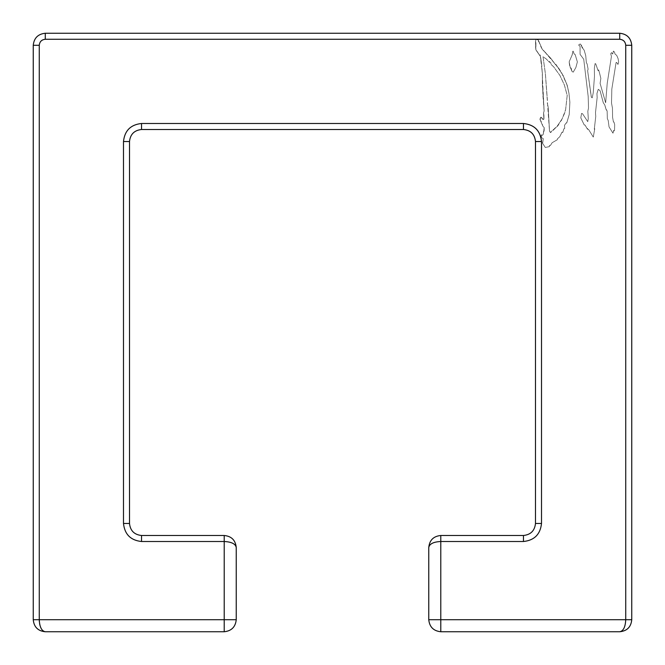 <?xml version="1.0" encoding="UTF-8"?>
<svg xmlns="http://www.w3.org/2000/svg" width="665" height="665" viewBox="0 0 665 665"><rect width="100%" height="100%" fill="white"/><g stroke="black" fill="none" stroke-linecap="round" stroke-linejoin="round"><path stroke-width="0.5" stroke-dasharray="3.33 2.49" d="M593.288 137.09L588.508 129.367L587.76 129.367L587.528 128.478L587.428 129.126L585 125.003L584.252 125.003L580.811 117.888L581.559 113.399L582.557 113.748L587.76 121.653L588.284 118.586L587.843 111.221L588.508 107.988L588.192 96.558L583.729 59.252L580.063 54.314L580.063 46.351L578.608 45.012L580.221 43.948L584.161 50.191L585.732 55.602L586.364 62.743L587.112 63.865L588.093 69.152L587.619 70.69L591.06 95.669L591.368 97.256L592.224 97.846L593.255 92.659L594.46 76.517L594.377 68.03L595.092 63.566L595.749 63.865L598.093 70.69L598.6 69.867L599.439 72.643L600.852 78.403L600.096 83.358L605.649 102.801L607.22 83.358L611.426 56.492L610.744 53.715L611.517 52.602L612.681 54.065L613.438 51.064L614.518 52.128L615.025 54.065L616.713 55.378L618.109 58.678L618.633 62.028L617.976 64.439L616.713 62.502L616.089 62.502L611.825 89.068L611.517 103.033L612.457 108.212L612.581 117.289L613.438 122.003L613.945 122.003L614.693 124.654L614.518 130.415L613.945 131.013L613.629 130.415L612.997 133.191L609.057 126.949L608.217 120.523L607.328 118.586L607.137 110.989L606.106 109.559L604.793 104.97L603.296 102.801L600.096 90.723L598.267 89.309L596.954 93.482L597.145 97.622L595.491 112.701L595.749 116.475L594.286 129.251L594.759 128.727L593.288 137.09L594.759 128.727L594.286 129.251L595.749 116.475L595.491 112.701L597.145 97.622L596.954 93.482L598.267 89.309L600.096 90.723L603.296 102.801L604.793 104.97L605.807 108.736L607.137 110.989L607.328 118.586L608.217 120.523L609.057 126.949L612.997 133.191L613.629 130.415L613.945 131.013L614.518 130.415L614.693 124.654L613.945 122.003L613.438 122.003L612.581 117.289L612.457 108.212L611.517 103.033L611.825 89.068L616.089 62.502L616.713 62.502L617.976 64.439L618.633 62.028L618.109 58.678L616.713 55.378L615.025 54.065L614.518 52.128L613.438 51.064L612.681 54.065L611.517 52.602L610.744 53.715L611.426 56.492L607.22 83.358L605.649 102.801L600.096 83.358L600.852 78.403L599.439 72.643L598.6 69.867L598.093 70.69L595.749 63.865L595.092 63.566L594.377 68.03L594.46 76.517L593.255 92.659L592.224 97.846L591.368 97.256L587.619 70.69L588.093 69.152L587.112 63.865L586.364 62.743L585.732 55.602L584.161 50.191L581.892 47.19L581.559 45.478L580.221 43.948L578.608 45.012L580.063 46.351L580.063 54.314L583.729 59.252L588.192 96.558L588.508 107.988L587.843 111.221L588.284 118.586L587.76 121.653L582.557 113.748L581.559 113.399L580.811 117.888L584.252 125.003L585 125.003L587.428 129.126L587.528 128.478L587.76 129.367L588.508 129.367L593.288 137.09L594.759 128.727L594.286 129.251L595.749 116.475L595.491 112.701L597.145 97.622L596.954 93.482L598.267 89.309L600.096 90.723L603.296 102.801L604.793 104.97L605.807 108.736L607.137 110.989L607.328 118.586L608.217 120.523L609.057 126.949L612.997 133.191L613.629 130.415L613.945 131.013L614.518 130.415L614.693 124.654L613.945 122.003L613.438 122.003L612.581 117.289L612.457 108.212L611.517 103.033L611.825 89.068L616.089 62.502L616.713 62.502L617.976 64.439L618.633 62.028L618.109 58.678L616.713 55.378L615.025 54.065L614.518 52.128L613.438 51.064L612.681 54.065L611.517 52.602L610.744 53.715L611.426 56.492L607.22 83.358L605.649 102.801L600.096 83.358L600.852 78.403L599.439 72.643L598.6 69.867L598.093 70.69L595.749 63.865L595.092 63.566L594.377 68.03L594.46 76.517L593.255 92.659L592.224 97.846L591.368 97.256L587.619 70.69L588.093 69.152L587.112 63.865L586.364 62.743L585.732 55.602L584.161 50.191L581.892 47.19L581.559 45.478L580.221 43.948L578.608 45.012L580.063 46.351L580.063 54.314L583.729 59.252L588.192 96.558L588.508 107.988L587.843 111.221L588.284 118.586L587.76 121.653L582.557 113.748L581.559 113.399L580.811 117.888L584.252 125.003L585 125.003L587.428 129.126L587.528 128.478L587.76 129.367L588.508 129.367L593.288 137.09L594.759 128.727L594.286 129.251L595.749 116.475L595.491 112.701L597.145 97.622L596.954 93.482L598.267 89.309L600.096 90.723L603.296 102.801L604.793 104.97L606.106 109.559L607.137 110.989L607.328 118.586L608.217 120.523L609.057 126.949L612.997 133.191L613.629 130.415L613.945 131.013L614.518 130.415L614.693 124.654L613.945 122.003L613.438 122.003L612.581 117.289L612.457 108.212L611.517 103.033L611.825 89.068L616.089 62.502L616.713 62.502L617.976 64.439L618.633 62.028L618.109 58.678L616.713 55.378L615.025 54.065L614.518 52.128L613.438 51.064L612.681 54.065L611.517 52.602L610.744 53.715L611.426 56.492L607.22 83.358L605.649 102.801L600.096 83.358L600.852 78.403L599.439 72.643L598.6 69.867L598.093 70.69L595.749 63.865L595.092 63.566L594.377 68.03L594.46 76.517L593.255 92.659L592.224 97.846L591.368 97.256L587.619 70.69L588.093 69.152L587.112 63.865L586.364 62.743L585.732 55.602L584.161 50.191L581.892 47.19L581.559 45.478L580.221 43.948L578.608 45.012L580.063 46.351L580.063 54.314L583.729 59.252L588.192 96.558L588.508 107.988L587.843 111.221L588.284 118.586L587.76 121.653L582.557 113.748L581.559 113.399L580.811 117.888L584.252 125.003L585 125.003L587.428 129.126L587.528 128.478L587.76 129.367L588.508 129.367L593.288 137.09M573.197 72.169L571.942 71.33L571.085 68.03L570.262 67.664L569.165 61.803L572.166 54.904L573.105 51.064L574.178 54.065L575.117 54.439L577.37 61.903L575.865 67.564L573.197 72.169L575.865 67.564L577.37 61.903L575.117 54.439L574.178 54.065L573.197 51.064L572.781 51.429L572.166 54.904L569.165 61.803L569.564 65.278L571.942 71.33L573.197 72.169L575.865 67.564L577.37 61.903L575.117 54.439L574.178 54.065L573.197 51.064L572.781 51.429L572.166 54.904L569.165 61.803L569.564 65.278L571.942 71.33L573.197 72.169L575.865 67.564L577.37 61.903L575.117 54.439L574.178 54.065L573.197 51.064L572.781 51.429L572.166 54.904L569.165 61.803L570.262 67.664L571.085 68.03L571.942 71.33L573.197 72.169M551.933 130.839L550.711 132.493L549.506 131.013L545.383 73.757L543.047 56.724L546.331 59.027L549.107 62.028L549.647 61.438L549.938 62.743L550.836 62.743L551.11 64.439L553.696 66.866L559.888 75.403L564.361 84.945L567.203 95.436L565.616 109.683L562.316 118.586L556.223 127.663L555.948 127.19L550.711 132.493L550.171 132.377L550.711 132.493L549.506 131.013L545.383 73.757L543.047 56.724L546.331 59.027L549.107 62.028L549.647 61.438L549.938 62.743L550.836 62.743L551.11 64.439L553.696 66.866L559.888 75.403L564.361 84.945L567.203 95.436L565.616 109.683L562.316 118.586L557.835 125.826L550.711 132.493L551.933 130.839M550.171 132.127L549.506 131.013L548.16 107.148L547.303 103.033L548.16 107.148L549.506 131.013L550.171 132.127M547.411 100.623L545.383 73.757L543.047 56.724L546.331 59.027L549.107 62.028L549.647 61.438L549.938 62.743L550.836 62.743L551.11 64.439L553.696 66.866L559.888 75.403L564.361 84.945L567.203 95.436L565.616 109.683L564.535 113.399L561.343 120.523L560.063 121.653L557.835 125.826L552.507 130.415L557.835 125.826L560.063 121.653L561.343 120.523L564.535 113.399L565.616 109.683L567.203 95.436L564.361 84.945L559.888 75.403L553.696 66.866L551.11 64.439L550.836 62.743L549.938 62.743L549.647 61.438L549.107 62.028L546.331 59.027L543.047 56.724L545.383 73.757L547.411 100.623M545.3 147.455L542.615 143.332L543.239 138.619L541.352 137.555L541.044 136.2L541.443 134.779L542.382 135.377L543.239 134.313L544.219 127.663L542.806 126.076L539.955 119.226L540.603 117.289L541.443 117.289L542.964 119.476L543.904 119.226L543.554 112.925L544.128 110.989L541.875 66.392L540.188 54.904L539.839 55.602L535.907 49.95L535.491 41.413L536.098 39.235L538.268 40.05L542.299 49.351L550.836 58.379L555.807 65.029L555.948 64.439L563.072 75.403L567.203 85.295L568.932 93.133L569.88 102.21L569.232 114.513L566.696 123.067L566.264 122.826L564.535 125.236L564.676 128.478L563.928 128.727L562.756 132.493L562.008 132.127L559.755 136.741L557.395 138.852L557.312 139.741L552.108 142.742L550.396 145.502L549.423 145.502L549.423 146.633L545.3 147.455L549.423 146.633L549.423 145.502L550.396 145.502L552.108 142.742L557.312 139.741L557.395 138.852L559.755 136.741L562.008 132.127L562.756 132.493L563.928 128.727L564.676 128.478L564.535 125.236L566.264 122.826L566.696 123.067L569.232 114.513L569.88 102.21L568.932 93.133L567.203 85.295L563.072 75.403L555.948 64.439L555.807 65.029L550.836 58.379L542.299 49.351L538.268 40.05L536.098 39.235L535.491 41.413L535.907 49.95L539.839 55.602L540.188 54.904L542.382 73.458L542.382 84.472L544.128 110.989L543.554 112.925L543.904 119.226L542.208 119.002L542.964 119.002L542.208 119.002L541.443 117.289L540.603 117.289L539.955 119.226L542.806 126.076L544.219 127.663L543.239 134.313L542.382 135.377L541.443 134.779L541.044 136.2L541.352 137.555L543.239 138.619L542.615 143.332L545.3 147.455L549.423 146.633L549.423 145.502L550.396 145.502L552.108 142.742L557.312 139.741L557.395 138.852L559.755 136.741L562.008 132.127L562.756 132.493L563.928 128.727L564.676 128.478L564.535 125.236L566.264 122.826L566.696 123.067L569.232 114.513L569.88 102.21L568.932 93.133L566.788 84.131L561.676 72.867L557.835 66.866L556.979 66.616L555.948 64.439L555.807 65.029L554.635 63.566L555.807 65.029L555.948 64.439L556.979 66.616L557.835 66.866L561.676 72.867L567.203 85.295L568.932 93.133L569.88 102.21L569.232 114.513L566.696 123.067L566.264 122.826L564.535 125.236L564.676 128.478L563.928 128.727L562.756 132.493L562.008 132.127L559.755 136.741L557.395 138.852L557.312 139.741L552.108 142.742L550.396 145.502L549.423 145.502L549.423 146.633L545.3 147.455L542.615 143.332L545.3 147.455M542.524 142.268L542.615 143.332L542.524 142.268M543.239 138.619L542.806 142.268L543.239 138.619L541.352 137.555L543.239 138.619M541.044 136.2L541.352 137.555L541.443 134.779L541.044 136.2M542.382 135.377L541.443 134.779L542.382 135.377L543.239 134.313L542.382 135.377M543.554 131.554L543.239 134.313L544.128 130.664L543.554 131.554M544.219 127.663L544.128 130.664L544.219 127.663L542.806 126.076L544.219 127.663M542.382 124.413L542.806 126.076L542.382 124.413M541.543 123.067L541.219 122.235L541.543 123.067M541.219 122.003L541.127 121.113L541.219 122.003M541.044 121.653L540.188 120.049L541.044 121.653M539.955 119.226L540.188 120.049L540.603 117.289L541.443 117.289L540.603 117.289L539.955 119.226M541.775 118.353L541.443 117.289L541.775 118.353M543.904 119.226L542.964 119.476L543.904 119.226L543.987 115.934L543.904 119.226M543.554 112.925L543.987 115.934L543.554 112.925L544.128 110.989L543.554 112.925M542.964 95.91L544.128 110.989L542.615 85.295L542.964 95.91M542.382 84.472L542.382 73.458L542.382 84.472M541.967 69.867L542.382 73.458L541.967 69.867M540.778 58.138L541.875 66.392L540.778 58.138M540.603 57.09L540.695 58.379L540.603 57.09M540.188 54.904L540.271 56.492L540.188 54.904M536.655 50.773L539.839 55.602L536.655 50.773M535.574 47.415L535.907 49.95L535.907 43.05L535.574 47.415M535.491 41.413L535.907 43.05L535.491 41.413L536.522 39.235L45.286 39.268L45.286 33.25L45.286 39.268L536.09 39.268L535.491 41.413M538.667 41.762L538.268 40.05L539.431 42.477L539.431 43.599L539.431 42.477L538.667 41.762M540.695 46.351L542.299 49.351L540.695 46.351M543.554 50.424L544.726 51.903L543.554 50.424M545.699 52.602L544.726 51.903L545.699 52.602M550.587 58.678L545.824 53.192L550.587 58.678M553.363 62.028L550.836 58.379L553.363 62.028M554.203 62.743L553.455 62.028L554.203 62.743M39.268 619.714L224.205 619.714L39.268 619.714L39.268 45.286L33.25 45.286L33.25 619.714L33.25 45.286C34.015 38.03 38.03 34.015 45.286 33.25C38.03 34.015 34.015 38.03 33.25 45.286L39.268 45.286L39.268 619.714L33.25 619.714L39.268 619.714C39.626 627.029 41.629 631.035 45.286 631.75C37.971 631.035 33.965 627.029 33.25 619.714C33.965 627.029 37.971 631.035 45.286 631.75L43.441 631.176M39.268 45.286C39.651 41.654 41.654 39.651 45.286 39.268C41.654 39.651 39.651 41.654 39.268 45.286M619.714 33.25L619.714 39.268C623.346 39.651 625.349 41.654 625.732 45.286L625.732 619.714L625.732 45.286L631.75 45.286L625.732 45.286C625.349 41.654 623.346 39.651 619.714 39.268L536.597 39.268L619.714 39.268L619.714 33.25C626.97 34.015 630.985 38.03 631.75 45.286C630.985 38.03 626.97 34.015 619.714 33.25L45.286 33.25L619.714 33.25M631.75 619.714L631.75 45.286L631.75 619.714L625.732 619.714L631.75 619.714C631.035 627.029 627.029 631.035 619.714 631.75C623.371 631.035 625.374 627.029 625.732 619.714C625.374 627.029 623.371 631.035 619.714 631.75C627.029 631.035 631.035 627.029 631.75 619.714M440.795 535.491L523.455 535.491L523.455 541.51C534.344 540.354 540.354 534.344 541.51 523.455L541.51 141.545L541.51 523.455C540.354 534.344 534.344 540.354 523.455 541.51L523.455 535.491C530.712 534.726 534.726 530.712 535.491 523.455L535.491 141.545L541.51 141.545C540.354 130.656 534.344 124.646 523.455 123.491L141.545 123.491L523.455 123.491C534.344 124.646 540.354 130.656 541.51 141.545L535.491 141.545C534.726 134.288 530.712 130.274 523.455 129.509L141.545 129.509L141.545 123.491C130.656 124.646 124.646 130.656 123.491 141.545L123.491 523.455L123.491 141.545C124.646 130.656 130.656 124.646 141.545 123.491L141.545 129.509C134.288 130.274 130.274 134.288 129.509 141.545L129.509 523.455C130.274 530.712 134.288 534.726 141.545 535.491C134.288 534.726 130.274 530.712 129.509 523.455L123.491 523.455C124.646 534.344 130.656 540.354 141.545 541.51L224.205 541.51L224.205 619.714L224.205 535.491L141.545 535.491L224.205 535.491L224.205 541.51C231.511 541.859 235.526 543.87 236.241 547.519L236.241 619.714C235.476 626.97 231.462 630.985 224.205 631.75L45.286 631.75L224.205 631.75L224.205 619.714L224.205 631.75C231.462 630.985 235.476 626.97 236.241 619.714L224.205 619.714L236.241 619.714L236.241 547.519C235.526 540.213 231.511 536.206 224.205 535.491C231.511 536.206 235.526 540.213 236.241 547.519C235.526 543.87 231.511 541.859 224.205 541.51L141.545 541.51L141.545 535.491L141.545 541.51C130.656 540.354 124.646 534.344 123.491 523.455L129.509 523.455L129.509 141.545L123.491 141.545L129.509 141.545C130.274 134.288 134.288 130.274 141.545 129.509L523.455 129.509L523.455 123.491L523.455 129.509C530.712 130.274 534.726 134.288 535.491 141.545L535.491 523.455L541.51 523.455L535.491 523.455C534.726 530.712 530.712 534.726 523.455 535.491L440.795 535.491L440.795 541.51L440.795 535.491C433.489 536.206 429.474 540.213 428.759 547.519C429.474 543.87 433.489 541.859 440.795 541.51C433.489 541.859 429.474 543.87 428.759 547.519L428.759 619.714L625.732 619.714L440.795 619.714L440.795 631.75L440.795 619.714L428.759 619.714L428.759 547.519M523.455 541.51L440.795 541.51L440.795 619.714L440.795 541.51L523.455 541.51M41.92 629.697L40 625.466M39.601 623.695L39.351 621.684M224.205 535.491C231.511 536.206 235.526 540.213 236.241 547.519M619.714 631.75L440.795 631.75C433.538 630.985 429.524 626.97 428.759 619.714C429.524 626.97 433.538 630.985 440.795 631.75L619.714 631.75"/><path stroke-width="1" d="M39.351 621.684L39.268 619.714C39.626 627.029 41.629 631.035 45.286 631.75C37.971 631.035 33.965 627.029 33.25 619.714L39.268 619.714L33.25 619.714L33.25 45.286L33.25 619.714C33.965 627.029 37.971 631.035 45.286 631.75L224.205 631.75L224.205 619.714L39.268 619.714C39.626 627.029 41.629 631.035 45.286 631.75L224.205 631.75C231.462 630.985 235.476 626.97 236.241 619.714L224.205 619.714L224.205 631.75C231.462 630.985 235.476 626.97 236.241 619.714L236.241 547.519C235.526 543.87 231.511 541.859 224.205 541.51L224.205 535.491C231.511 536.206 235.526 540.213 236.241 547.519L236.241 619.714L224.205 619.714L224.205 541.51C231.511 541.859 235.526 543.87 236.241 547.519M619.714 631.75C627.029 631.035 631.035 627.029 631.75 619.714L440.795 619.714L440.795 631.75L619.714 631.75C627.029 631.035 631.035 627.029 631.75 619.714L625.732 619.714L625.732 45.286L631.75 45.286L631.75 619.714L631.75 45.286L625.732 45.286L625.732 619.714C625.374 627.029 623.371 631.035 619.714 631.75C623.371 631.035 625.374 627.029 625.732 619.714L428.759 619.714C429.524 626.97 433.538 630.985 440.795 631.75L440.795 541.51L523.455 541.51L440.795 541.51C433.489 541.859 429.474 543.87 428.759 547.519L428.759 619.714L440.795 619.714L440.795 541.51C433.489 541.859 429.474 543.87 428.759 547.519C429.474 540.213 433.489 536.206 440.795 535.491L523.455 535.491L523.455 541.51C534.344 540.354 540.354 534.344 541.51 523.455L541.51 141.545L541.51 523.455C540.354 534.344 534.344 540.354 523.455 541.51L523.455 535.491C530.712 534.726 534.726 530.712 535.491 523.455L535.491 141.545L541.51 141.545C540.354 130.656 534.344 124.646 523.455 123.491L141.545 123.491L523.455 123.491C534.344 124.646 540.354 130.656 541.51 141.545L535.491 141.545L535.491 523.455L541.51 523.455L535.491 523.455C534.726 530.712 530.712 534.726 523.455 535.491L440.795 535.491L440.795 541.51L440.795 535.491C433.489 536.206 429.474 540.213 428.759 547.519L428.759 619.714C429.524 626.97 433.538 630.985 440.795 631.75L619.722 631.75M39.268 619.714L39.268 45.286L33.25 45.286L39.268 45.286C39.651 41.654 41.654 39.651 45.286 39.268L45.286 33.25L619.714 33.25L619.714 39.268L619.714 33.25C626.97 34.015 630.985 38.03 631.75 45.286C630.985 38.03 626.97 34.015 619.714 33.25L45.286 33.25L45.286 39.268L619.714 39.268C623.346 39.651 625.349 41.654 625.732 45.286C625.349 41.654 623.346 39.651 619.714 39.268L45.286 39.268C41.654 39.651 39.651 41.654 39.268 45.286L39.268 619.714L224.205 619.714L224.205 541.51L141.545 541.51L224.205 541.51L224.205 535.491L141.545 535.491L141.545 541.51C130.656 540.354 124.646 534.344 123.491 523.455L123.491 141.545L123.491 523.455L129.509 523.455L123.491 523.455C124.646 534.344 130.656 540.354 141.545 541.51L141.545 535.491C134.288 534.726 130.274 530.712 129.509 523.455L129.509 141.545L123.491 141.545C124.646 130.656 130.656 124.646 141.545 123.491L141.545 129.509L141.545 123.491C130.656 124.646 124.646 130.656 123.491 141.545L129.509 141.545C130.274 134.288 134.288 130.274 141.545 129.509L523.455 129.509L141.545 129.509C134.288 130.274 130.274 134.288 129.509 141.545L129.509 523.455C130.274 530.712 134.288 534.726 141.545 535.491L224.205 535.491M33.25 45.286C34.015 38.03 38.03 34.015 45.286 33.25C38.03 34.015 34.015 38.03 33.25 45.286M523.455 129.509L523.455 123.491L523.455 129.509C530.712 130.274 534.726 134.288 535.491 141.545C534.726 134.288 530.712 130.274 523.455 129.509M440.795 535.491C433.489 536.206 429.474 540.213 428.759 547.519M43.441 631.176L41.92 629.697M40 625.466L39.601 623.695"/></g></svg>
